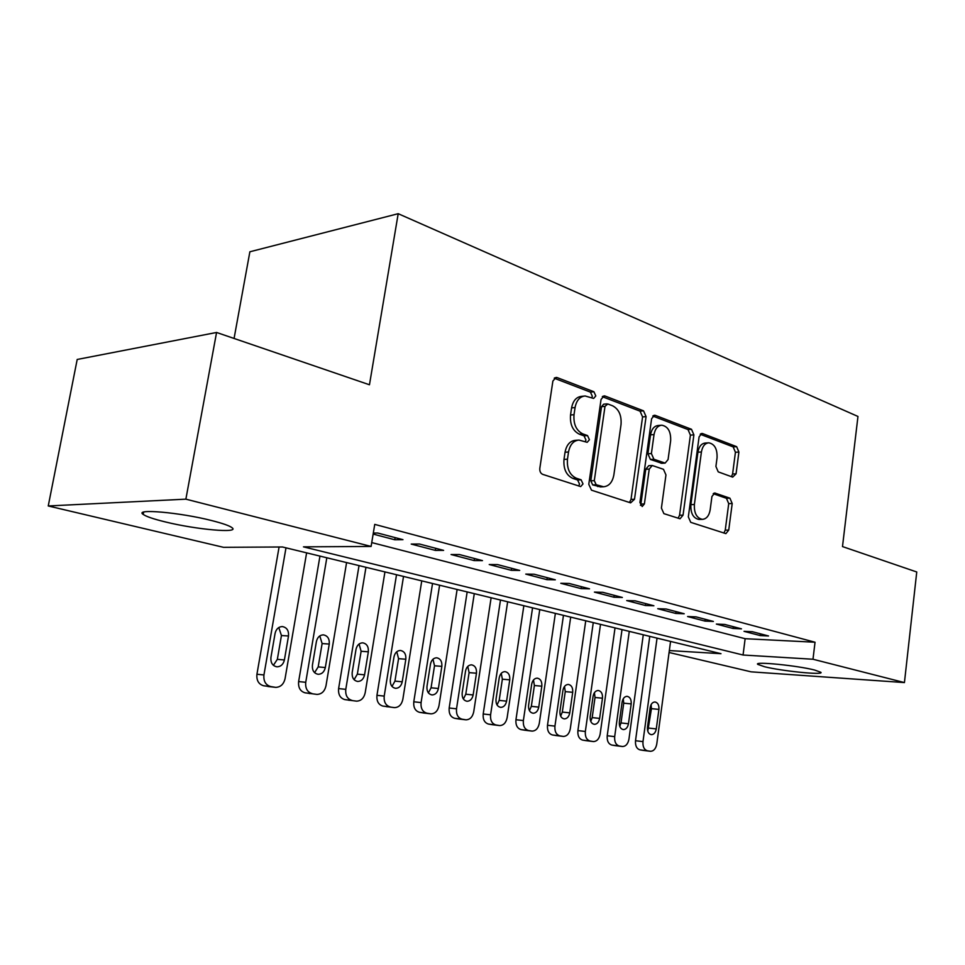 <?xml version="1.0" encoding="UTF-8"?>
<svg xmlns="http://www.w3.org/2000/svg" width="965" height="965" viewBox="0 0 965 965"><rect width="100%" height="100%" fill="white"/><g stroke="black" fill="none" stroke-linecap="round" stroke-linejoin="round"><path stroke-width="1.45" d="M595.803 395.94L593.909 391.742L557.155 377.592L556.081 377.411L552.885 381.03L539.821 468.302C539.592 471.342 540.557 473.357 542.692 474.358L580.689 486.577L583.017 483.935L581.099 479.798L576.358 478.242C569.748 475.106 566.793 468.749 567.468 459.183L568.53 451.982C569.989 444.588 573.475 440.619 578.964 440.064L587.19 442.32L589.434 439.738L587.528 435.577L582.824 433.9C576.286 430.595 573.343 424.202 574.018 414.697L575.068 407.556C576.467 400.403 579.82 396.543 585.116 395.976L593.644 398.436L595.803 395.94M591.738 397.845L592.317 396.301L590.423 392.116L554.224 378.22M578.686 486.022L579.531 484.092L577.613 479.979L572.872 478.423L576.358 478.242M585.248 441.741L585.948 440.004L584.042 435.854L579.338 434.178L582.824 433.9M764.449 666.706L757.73 664.342C753.496 661.218 797.355 665.548 814.665 670.048L820.889 672.303C824.315 675.367 781.734 671.085 764.449 666.706M165.16 521.884C153.544 519.049 146.234 516.552 143.206 514.417C133.797 508.422 179.804 512.415 211.456 520.509C222.577 523.319 229.441 525.708 232.034 527.698C240.176 533.548 196.233 529.604 165.16 521.884M732.676 477.12L736.066 473.827L738.9 452.054L736.657 446.674L702.641 433.587L701.857 433.442L699.094 436.856L688.335 516.878L690.735 522.342L725.897 533.633L728.732 530.099L732.206 503.513L729.926 498.181L714.751 493.006L711.929 496.505L710.168 509.846C709.094 515.78 706.513 518.953 702.411 519.363C696.706 518.145 694.028 513.199 694.378 504.526L701.41 451.982C702.448 446.288 704.908 443.225 708.805 442.814C714.631 444.021 717.381 449.015 717.055 457.808L715.909 466.445L718.225 471.873L732.676 477.12M371.742 542.583L745.137 638.697L815.039 642.232L374.746 524.381L371.103 546.443L303.468 546.853L743.062 655.018L812.988 659.24L904.434 682.581L751.084 671.833L669.083 652.485M815.039 642.232L812.988 659.24M669.336 650.567L720.988 653.691L282.456 546.974L223.518 547.324L48.25 505.962L77.2 359.463L216.57 332.467L369.462 384.77L398.195 213.699L857.969 416.458L842.493 546.576L916.75 571.98L904.434 682.581M216.57 332.467L185.871 499.158L371.103 546.443M646.08 416.615L643.534 410.837L605.091 396.036L604.114 395.867L601.062 399.426L588.783 484.321L591.497 490.184L630.627 502.862L634.5 499.267L646.08 416.615L642.581 416.916L640.048 411.162L602.329 396.687M655.38 415.396L691.507 429.292L693.895 434.865L683.051 515.153L680.06 518.772L663.896 513.645L661.411 508.072L665.959 474.925L663.486 469.316L652.244 465.492L649.24 469.087L644.391 503.947L642.207 506.529L639.928 502.5L651.604 418.726L654.511 415.24L655.38 415.396L653.377 415.565M398.195 213.699L249.875 251.781L234.073 338.45M733.086 628.468L741.47 628.842L724.739 624.439L716.344 624.078L733.086 628.468L733.303 626.695M675.802 613.451L684.209 613.752L666.152 608.999L657.744 608.71L675.802 613.451L676.043 611.605M613.945 597.226L622.353 597.468L602.823 592.317L594.416 592.112L613.945 597.226L614.21 595.321M546.962 579.663L555.333 579.808L534.128 574.223L525.768 574.103L546.962 579.663L547.252 577.685M474.165 560.581L482.476 560.617L459.364 554.525L451.077 554.525L474.165 560.581L474.478 558.506M373.141 534.091L394.769 539.761L402.972 539.676L377.689 533.018L373.31 533.09M435.348 550.4L443.611 550.376L419.449 544.019L411.223 544.079L435.348 550.4L435.685 548.289M511.329 570.327L519.689 570.424L497.554 564.585L489.219 564.525L511.329 570.327L511.643 568.301M581.135 588.626L589.531 588.819L569.181 583.463L560.798 583.294L581.135 588.626L581.413 586.684M645.476 605.501L653.884 605.767L635.115 600.821L626.707 600.58L645.476 605.501L645.73 603.62M704.981 621.098L713.376 621.436L696.006 616.864L687.599 616.538L704.981 621.098L705.21 619.289M760.167 635.561L768.526 635.971L752.411 631.725L744.027 631.339L760.167 635.561L760.384 633.824M48.25 505.962L185.871 499.158M745.137 638.697L743.062 655.018M394.769 539.761L395.119 537.601M583.861 396.108L581.63 396.35C576.334 396.917 572.981 400.764 571.582 407.893L575.068 407.556M579.338 434.178C572.8 430.885 569.857 424.504 570.532 415.022L571.582 407.893M577.963 440.149L575.478 440.33C569.989 440.884 566.515 444.841 565.044 452.223L568.53 451.982M572.872 478.423C566.262 475.287 563.307 468.954 563.994 459.412L565.044 452.223M629.457 502.476L631.014 499.4L642.581 416.916M607.817 403.973L605.007 406.349L594.295 480.654L596.177 484.756L603.571 486.758C609.024 486.227 612.461 482.271 613.873 474.864L621.026 424.6C621.689 415.396 618.879 409.136 612.618 405.807L607.817 403.973M606.901 403.877L603.656 404.19L601.521 406.687L605.007 406.349M600.737 486.891L592.691 484.913L590.797 480.823L601.521 406.687M652.786 416.048L688.021 429.57L691.507 429.292M678.118 518.241L679.565 515.238L690.409 435.131L688.021 429.57M652.026 465.504L648.757 465.685L645.742 469.28L640.893 504.068L644.391 503.947M640.483 505.395L640.893 504.068M670.651 440.764C670.989 431.632 668.033 426.446 661.809 425.203C657.696 425.649 655.114 428.762 654.029 434.576L651.399 453.562L653.908 459.244L665.126 463.104L668.07 459.569L670.651 440.764M661.061 425.263L658.311 425.493C654.21 425.927 651.616 429.039 650.543 434.841L654.029 434.576M661.845 463.296L650.41 459.461L647.901 453.791L650.543 434.841M708.226 442.851L705.319 443.044C701.422 443.466 698.95 446.518 697.924 452.199L701.41 451.982M699.227 519.423L698.925 519.435C693.208 518.229 690.53 513.296 690.88 504.635L697.924 452.199M723.883 533.078L725.246 530.147L728.72 503.621L726.44 498.302L713.195 493.694M731.434 476.674L732.592 473.996L735.426 452.271L733.171 446.892L700.204 434.25M279.09 546.998L256.931 674.246C256.388 680.446 258.632 684.294 263.674 685.777L274.989 687.285M306.617 552.861L285.061 678.672C283.698 684.257 280.574 687.152 275.713 687.37L270.695 686.549C265.652 685.066 263.397 681.194 263.94 674.957L285.99 547.843M273.385 665.331L277.341 659.348L281.442 635.513L278.788 627.527M284.398 659.964L288.511 635.983C288.885 630.543 286.81 627.407 282.287 626.562C278.547 626.768 276.147 629.023 275.097 633.329L270.924 657.454C270.538 662.846 272.564 665.971 277.015 666.839C280.863 666.658 283.324 664.366 284.398 659.964L277.341 659.348M319.958 556.105L298.631 681.567C298.113 687.647 300.272 691.398 305.097 692.834L316.99 694.402C321.671 694.197 324.662 691.35 325.977 685.862L346.592 562.583M309.138 693.521L312.214 693.63C307.377 692.195 305.217 688.419 305.736 682.303L326.821 557.77M314.59 672.665L318.185 666.899L322.117 643.558L319.789 635.923M325.326 667.551L329.258 644.065C329.62 638.758 327.642 635.682 323.323 634.861C319.729 635.054 317.425 637.274 316.411 641.52L312.419 665.15C312.045 670.422 313.987 673.474 318.233 674.306C321.924 674.137 324.288 671.881 325.326 667.551L318.185 666.899M359.028 565.611L338.606 688.588C338.112 694.535 340.175 698.202 344.807 699.601L356.568 701.157C361.055 700.952 363.938 698.153 365.192 692.761L384.939 571.919M348.691 700.252L352.008 700.421C347.364 699.022 345.289 695.331 345.784 689.348L365.964 567.299M354.083 679.686L357.352 674.149L361.115 651.266L359.077 643.993M364.565 674.825L368.341 651.809C368.678 646.622 366.796 643.631 362.671 642.823C359.209 643.016 356.99 645.199 356.013 649.361L352.189 672.533C351.827 677.671 353.685 680.651 357.75 681.471C361.296 681.302 363.576 679.083 364.565 674.825L357.352 674.149M396.519 574.73L376.953 695.319C376.483 701.157 378.473 704.74 382.912 706.091L394.528 707.635C398.847 707.429 401.621 704.679 402.827 699.384L421.753 580.87M386.639 706.718L390.174 706.923C385.723 705.572 383.732 701.965 384.203 696.103L403.527 576.443M391.995 686.417L394.95 681.109L398.557 658.661L396.784 651.749M402.224 681.809L405.831 659.24C406.169 654.174 404.359 651.242 400.415 650.458C397.073 650.639 394.938 652.786 393.997 656.888L390.343 679.601C390.005 684.631 391.778 687.538 395.662 688.347C399.076 688.166 401.271 685.994 402.224 681.809L394.95 681.109M432.537 583.499L413.78 701.784C413.322 707.502 415.24 711.012 419.51 712.315L423.659 712.99M457.12 589.482L438.979 705.741C437.808 710.94 435.143 713.654 430.981 713.859L426.82 713.171C422.537 711.868 420.631 708.334 421.078 702.592L439.606 585.212M428.4 692.858L431.066 687.792L434.515 665.778L432.983 659.216M438.387 688.515L441.849 666.381C442.163 661.423 440.438 658.552 436.663 657.792C433.442 657.973 431.391 660.084 430.474 664.125L426.976 686.392C426.639 691.314 428.339 694.161 432.067 694.945C435.36 694.776 437.471 692.629 438.387 688.515L431.066 687.792M467.169 591.919L449.171 707.996C448.737 713.605 450.571 717.043 454.672 718.31L458.64 718.961M491.125 597.757L473.719 711.844C472.585 716.971 470.027 719.625 466.011 719.83L462.03 719.178C457.917 717.912 456.083 714.462 456.517 708.817L474.285 593.656M463.393 699.034L465.781 694.221L469.099 672.617L467.784 666.393M473.14 694.957L476.469 673.232C476.77 668.383 475.118 665.585 471.499 664.837C468.399 665.018 466.409 667.092 465.54 671.073L462.175 692.918C461.861 697.731 463.49 700.518 467.06 701.278C470.232 701.109 472.259 699.01 473.14 694.957L465.781 694.221M500.485 600.025L483.2 713.979C482.777 719.48 484.551 722.845 488.495 724.064L492.295 724.691M523.85 605.718L507.132 717.719C506.046 722.761 503.573 725.378 499.713 725.583L495.889 724.956C491.933 723.726 490.172 720.336 490.582 714.812L507.65 601.774M497.047 704.969L499.17 700.397L502.367 679.191L501.257 673.329M506.577 701.157L509.761 679.83C510.063 675.09 508.471 672.352 504.997 671.616C502.005 671.797 500.087 673.835 499.243 677.756L496.022 699.191C495.721 703.907 497.277 706.633 500.702 707.381C503.766 707.212 505.72 705.138 506.577 701.157L499.17 700.397M532.559 607.841L515.949 719.721C515.551 725.125 517.252 728.418 521.064 729.612L524.695 730.203M555.37 613.39L539.29 723.376C538.253 728.334 535.865 730.903 532.137 731.108L528.482 730.505C524.67 729.311 522.97 726.006 523.368 720.578L539.761 609.591M529.447 710.65L531.329 706.344L534.393 685.524L533.476 680.011M538.76 707.116L541.823 686.187C542.101 681.543 540.581 678.853 537.252 678.142C534.357 678.311 532.511 680.325 531.691 684.185L528.591 705.234C528.301 709.854 529.797 712.52 533.09 713.256C536.045 713.087 537.927 711.036 538.76 707.116L531.329 706.344M563.464 615.356L547.493 725.27C547.119 730.565 548.759 733.798 552.414 734.956L555.912 735.523M585.743 620.772L570.279 728.828C569.266 733.702 566.974 736.235 563.379 736.44L559.857 735.861C556.19 734.703 554.549 731.458 554.935 726.126L570.689 617.118M560.653 716.114L562.318 712.086L565.261 691.628L564.501 686.465M569.76 712.87L572.703 692.303C572.981 687.755 571.509 685.126 568.313 684.426C565.514 684.595 563.729 686.585 562.945 690.373L559.965 711.048C559.676 715.572 561.123 718.189 564.296 718.901C567.143 718.744 568.964 716.73 569.76 712.87L562.318 712.086M593.27 622.606L577.902 730.601C577.528 735.812 579.109 738.973 582.643 740.107L585.996 740.65M615.031 627.901L600.146 734.075C599.169 738.876 596.949 741.373 593.475 741.578L590.097 741.024C586.563 739.89 584.983 736.705 585.345 731.47L600.519 624.367M590.749 721.362L592.184 717.61L595.019 697.502L594.416 692.713M599.639 718.406L602.474 698.202C602.739 693.751 601.328 691.169 598.252 690.482C595.55 690.65 593.825 692.605 593.065 696.344L590.194 716.657C589.929 721.096 591.316 723.654 594.356 724.353C597.106 724.184 598.867 722.206 599.639 718.406L592.184 717.61M622.015 629.602L607.214 735.752C606.864 740.867 608.396 743.967 611.81 745.064L615.019 745.595M643.281 634.777L628.951 739.142C628.01 743.87 625.863 746.331 622.522 746.524L619.265 745.993C615.863 744.896 614.331 741.771 614.681 736.633L629.276 631.375M619.771 726.404L621.002 722.942L623.728 703.183L623.269 698.769M628.456 723.75L631.194 703.895C631.448 699.516 630.085 696.995 627.117 696.32C624.512 696.489 622.847 698.419 622.111 702.098L619.349 722.061C619.084 726.416 620.423 728.925 623.354 729.612C626.02 729.444 627.72 727.489 628.456 723.75L621.002 722.942M649.771 636.357L635.513 740.722C635.175 745.74 636.659 748.792 639.94 749.853L643.04 750.372M670.566 641.423L656.767 744.027C655.85 748.683 653.775 751.108 650.543 751.301L647.406 750.794C644.113 749.721 642.642 746.657 642.98 741.615L657.044 638.13M647.78 731.229L651.447 708.66L651.11 704.631M656.284 728.913L658.914 709.396C659.155 705.101 657.853 702.617 654.994 701.965C652.473 702.134 650.856 704.028 650.145 707.659L647.479 727.284C647.238 731.542 648.516 734.015 651.351 734.679C653.92 734.522 655.561 732.592 656.284 728.913L648.818 728.093M590.423 392.116L593.909 391.742M577.613 479.979L581.099 479.798M584.042 435.854L587.528 435.577M570.532 415.022L574.018 414.697M563.994 459.412L567.468 459.183M554.622 377.894L557.155 377.592M631.014 499.4L634.5 499.267M602.836 396.277L605.091 396.036M640.048 411.162L643.534 410.837M590.797 480.823L594.295 480.654M592.691 484.913L596.177 484.756M597.576 486.517L601.062 486.36M690.409 435.131L693.895 434.865M679.565 515.238L683.051 515.153M645.742 469.28L649.24 469.087M647.901 453.791L651.399 453.562M650.41 459.461L653.908 459.244M660.868 463.176L664.354 462.971M690.88 504.635L694.378 504.526M713.955 493.175L715.415 493.127M726.44 498.302L729.926 498.181M728.72 503.621L732.206 503.513M725.246 530.147L728.732 530.099M700.867 433.719L702.641 433.587M733.171 446.892L736.657 446.674M735.426 452.271L738.9 452.054M732.592 473.996L736.066 473.827M263.94 674.957L256.931 674.246M270.695 686.549L263.674 685.777M274.928 687.273L267.896 686.501M281.442 635.513L288.511 635.983M305.736 682.303L298.631 681.567M312.214 693.63L305.097 692.834M322.117 643.558L329.258 644.065M345.784 689.348L338.606 688.588M352.008 700.421L344.807 699.601M361.115 651.266L368.341 651.809M384.203 696.103L376.953 695.319M390.174 706.923L382.912 706.091M398.557 658.661L405.831 659.24M421.078 702.592L413.78 701.784M426.82 713.171L419.51 712.315M430.402 713.786L423.08 712.93M434.515 665.778L441.849 666.381M456.517 708.817L449.171 707.996M462.03 719.178L454.672 718.31M465.48 719.769L458.122 718.889M469.099 672.617L476.469 673.232M490.582 714.812L483.2 713.979M495.889 724.956L488.495 724.064M499.207 725.523L491.812 724.631M502.367 679.191L509.761 679.83M523.368 720.578L515.949 719.721M528.482 730.505L521.064 729.612M531.667 731.06L524.248 730.155M534.393 685.524L541.823 686.187M554.935 726.126L547.493 725.27M559.857 735.861L552.414 734.956M562.933 736.379L555.49 735.475M565.261 691.628L572.703 692.303M585.345 731.47L577.902 730.601M590.097 741.024L582.643 740.107M593.065 741.518L585.61 740.601M595.019 697.502L602.474 698.202M614.681 736.633L607.214 735.752M619.265 745.993L611.81 745.064M622.123 746.476L614.669 745.559M623.728 703.183L631.194 703.895M642.98 741.615L635.513 740.722M647.406 750.794L639.94 749.853M650.169 751.265L642.702 750.324M651.447 708.66L658.914 709.396M143.206 514.417L143.64 512.113M600.073 486.915L603.571 486.758M661.628 463.309L665.126 463.104M698.925 519.435L702.411 519.363"/></g></svg>
